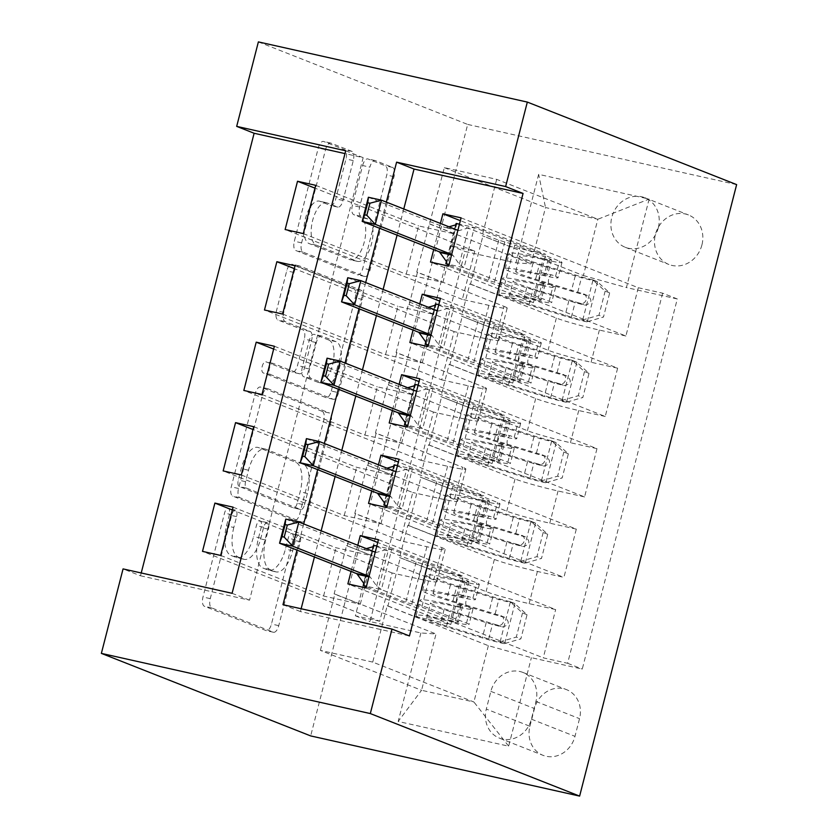 <?xml version="1.0" encoding="UTF-8"?>
<svg xmlns="http://www.w3.org/2000/svg" width="838" height="838" viewBox="0 0 838 838"><rect width="100%" height="100%" fill="white"/><g stroke="black" fill="none" stroke-linecap="round" stroke-linejoin="round"><path stroke-width="0.63" stroke-dasharray="4.19 3.14" d="M292.043 533.638A5.719 2.556 -77.4 0 1 293.017 540.112L271.47 624.017A8.171 3.645 -77.4 0 1 266.264 630.647A8.171 3.645 -77.4 0 1 266.023 630.564L204.388 606.262A8.171 3.645 -77.4 0 1 202.985 597.012L224.532 513.107A5.719 2.556 -77.4 0 1 228.177 508.467A5.719 2.556 -77.4 0 1 228.355 508.519A5.719 2.556 -77.4 0 1 229.329 514.993L226.543 525.855A26.146 11.669 -77.4 0 0 231.005 555.447L236.148 557.469A26.146 11.669 -77.4 0 0 236.924 557.71A26.146 11.669 -77.4 0 0 253.589 536.519L256.376 525.667A5.719 2.556 -77.4 0 1 260.021 521.027A5.719 2.556 -77.4 0 1 260.199 521.079A5.719 2.556 -77.4 0 1 261.173 527.552L258.387 538.415A26.146 11.669 -77.4 0 0 262.849 568.007L267.992 570.029A26.146 11.669 -77.4 0 0 268.768 570.269A26.146 11.669 -77.4 0 0 285.433 549.079L288.22 538.216A5.719 2.556 -77.4 0 1 291.865 533.586A5.719 2.556 -77.4 0 1 292.043 533.638M233.812 527.479A26.146 11.669 -77.4 0 0 238.275 557.071L243.418 559.103A26.146 11.669 -77.4 0 0 244.193 559.344A26.146 11.669 -77.4 0 0 260.859 538.143L263.645 527.291A5.719 2.556 -77.4 0 1 267.291 522.65A5.719 2.556 -77.4 0 1 267.469 522.703A5.719 2.556 -77.4 0 1 268.443 529.176L265.656 540.039A26.146 11.669 -77.4 0 0 270.119 569.63L275.262 571.652A26.146 11.669 -77.4 0 0 276.037 571.893A26.146 11.669 -77.4 0 0 292.703 550.702L295.489 539.85A5.719 2.556 -77.4 0 1 299.135 535.21A5.719 2.556 -77.4 0 1 299.313 535.262A5.719 2.556 -77.4 0 1 300.287 541.736L278.74 625.651A8.171 3.645 -77.4 0 1 273.534 632.271A8.171 3.645 -77.4 0 1 273.293 632.198L211.658 607.896A8.171 3.645 -77.4 0 1 210.254 598.646L231.801 514.731A5.719 2.556 -77.4 0 1 235.447 510.101A5.719 2.556 -77.4 0 1 235.614 510.153A5.719 2.556 -77.4 0 1 236.599 516.627L233.812 527.479L226.543 525.855M701.93 244.916A26.638 23.778 111.5 0 1 668.902 264.483A26.638 23.778 111.5 0 1 655.41 234.504A26.638 23.778 111.5 0 1 688.438 214.937A26.638 23.778 111.5 0 1 701.93 244.916M658.322 227.716A26.638 23.778 111.5 0 1 625.295 247.294A26.638 23.778 111.5 0 1 611.803 217.314A26.638 23.778 111.5 0 1 644.831 197.737A26.638 23.778 111.5 0 1 658.322 227.716M362.613 165.526A8.171 3.645 -77.4 0 1 367.819 158.906A8.171 3.645 -77.4 0 1 368.06 158.979L385.354 165.798A8.171 3.645 -77.4 0 1 386.747 175.048L362.823 268.233A8.171 3.645 -77.4 0 1 357.617 274.854A8.171 3.645 -77.4 0 1 357.376 274.78L295.73 250.478A8.171 3.645 -77.4 0 1 294.337 241.229L318.262 148.043A8.171 3.645 -77.4 0 1 323.478 141.423A8.171 3.645 -77.4 0 1 323.719 141.496L344.607 149.73A8.171 3.645 -77.4 0 1 346 158.979L335.766 198.857A8.171 3.645 -77.4 0 1 330.549 205.478A8.171 3.645 -77.4 0 1 330.308 205.404L319.948 201.319A21.851 9.752 -77.4 0 0 319.299 201.12A21.851 9.752 -77.4 0 0 305.189 219.577A21.851 9.752 -77.4 0 0 309.107 243.575L349.676 259.571A21.851 9.752 -77.4 0 0 350.336 259.78A21.851 9.752 -77.4 0 0 364.446 241.323A21.851 9.752 -77.4 0 0 360.529 217.325L353.762 214.654A8.171 3.645 -77.4 0 1 352.369 205.404L362.613 165.526L369.883 167.15A8.171 3.645 -77.4 0 1 375.089 160.529A8.171 3.645 -77.4 0 1 375.33 160.603L392.624 167.422A8.171 3.645 -77.4 0 1 394.017 176.671L370.092 269.857A8.171 3.645 -77.4 0 1 364.886 276.488A8.171 3.645 -77.4 0 1 364.635 276.414L303 252.102A8.171 3.645 -77.4 0 1 301.607 242.863L325.532 149.667A8.171 3.645 -77.4 0 1 330.748 143.047A8.171 3.645 -77.4 0 1 330.989 143.12L351.876 151.353A8.171 3.645 -77.4 0 1 353.269 160.603L343.035 200.481A8.171 3.645 -77.4 0 1 337.819 207.112A8.171 3.645 -77.4 0 1 337.578 207.038L327.218 202.953L319.948 201.319M258.376 41.9L467.688 124.433L310.678 735.921M141.224 572.972L140.501 575.779L123.06 568.908M322.295 411.406A8.171 3.645 -77.4 0 1 323.688 420.655L299.763 513.851A8.171 3.645 -77.4 0 1 294.547 520.471A8.171 3.645 -77.4 0 1 294.306 520.398L232.671 496.096A8.171 3.645 -77.4 0 1 231.278 486.847L255.202 393.651A8.171 3.645 -77.4 0 1 260.409 387.03A8.171 3.645 -77.4 0 1 260.66 387.104L322.295 411.406L329.564 413.04A8.171 3.645 -77.4 0 1 330.958 422.289L307.033 515.475A8.171 3.645 -77.4 0 1 301.816 522.095A8.171 3.645 -77.4 0 1 301.575 522.022L239.94 497.72A8.171 3.645 -77.4 0 1 238.547 488.47L262.472 395.285A8.171 3.645 -77.4 0 1 267.678 388.654A8.171 3.645 -77.4 0 1 267.919 388.738L329.564 413.04M331.293 391.042L355.218 297.846A8.171 3.645 -77.4 0 0 353.825 288.607L292.19 264.305A8.171 3.645 -77.4 0 0 291.938 264.221A8.171 3.645 -77.4 0 0 286.732 270.852L276.498 310.73A8.171 3.645 -77.4 0 0 277.891 319.98L302.885 329.837A8.171 3.645 -77.4 0 1 304.288 339.086L297.49 365.536A8.171 3.645 -77.4 0 1 292.284 372.166A8.171 3.645 -77.4 0 1 292.043 372.082L266.013 361.827A5.719 2.556 -77.4 0 0 265.845 361.775A5.719 2.556 -77.4 0 0 262.147 366.604A5.719 2.556 -77.4 0 0 263.174 372.879L325.835 397.589A8.171 3.645 -77.4 0 0 326.087 397.662A8.171 3.645 -77.4 0 0 331.293 391.042L338.562 392.666L362.487 299.48L355.218 297.846M461.078 217.859L638.294 287.727L625.902 336.007L448.686 266.128M440.421 298.318L617.637 368.186L605.235 416.465L428.019 346.586M419.754 378.776L596.981 448.655L584.578 496.924L407.362 427.045M399.098 459.234L576.314 529.113L563.922 577.382L537.388 571.443A33.29 2.074 14.4 0 1 494.357 559.438L407.844 525.321L399.579 557.511L426.479 567.986L463.184 576.198L377.718 542.5M386.706 507.503L563.922 577.382M220.666 555.437L323.583 596.017L360.288 604.229L334.121 593.912L346.523 545.632L433.759 579.906A33.29 2.074 14.4 0 1 436.933 581.687A33.29 2.074 14.4 0 1 418.644 578.911L392.111 572.972L379.719 621.251L202.503 551.373M392.111 572.972L232.346 509.975M347.246 545.8L355.511 513.61L442.024 547.727A33.29 2.074 14.4 0 1 445.198 549.498A33.29 2.074 14.4 0 1 426.909 546.722L400.375 540.782L223.159 470.914M400.375 540.782L412.767 492.514L253.003 429.517M261.99 394.52L364.897 435.1L401.601 443.312L375.445 432.995L387.837 384.715L475.083 418.99A33.29 2.074 14.4 0 1 478.247 420.77A33.29 2.074 14.4 0 1 459.957 417.994L433.424 412.055L421.032 460.324L243.816 390.456M433.424 412.055L273.659 349.058M282.647 314.061L385.553 354.642L422.268 362.854L396.102 352.536L408.494 304.257L495.74 338.531A33.29 2.074 14.4 0 1 498.903 340.312A33.29 2.074 14.4 0 1 480.614 337.536L454.081 331.597L441.689 379.865L264.473 309.997M454.081 331.597L294.316 268.6M617.637 368.186L591.104 362.257A33.29 2.074 14.4 0 1 548.073 350.242L461.56 316.136L488.449 326.611L525.154 334.823L439.699 301.125M625.902 336.007L599.369 330.067A33.29 2.074 -165.6 0 1 556.338 318.063L469.825 283.946L461.56 316.136M596.981 448.655L570.448 442.715A33.29 2.074 14.4 0 1 527.416 430.701L440.903 396.594L467.793 407.069L504.497 415.281L419.042 381.583M605.235 416.465L578.712 410.526A33.29 2.074 -165.6 0 1 535.681 398.521L449.168 364.404L440.903 396.594M576.314 529.113L549.791 523.174A33.29 2.074 14.4 0 1 506.76 511.159L420.247 477.052L447.136 487.527L483.84 495.74L398.375 462.042M584.578 496.924L558.045 490.984A33.29 2.074 -165.6 0 1 515.024 478.98L428.501 444.863L420.247 477.052M140.501 575.779L249.535 600.176L363.158 157.659L344.994 153.595M403.78 208.987L397.065 235.153M383.123 289.445L376.409 315.612M362.466 369.904L355.752 396.07M341.81 450.362L335.085 476.529M321.153 530.821L314.428 556.987M301.135 608.755L300.423 611.562L409.447 635.958M357.795 545.276L351.08 571.432M378.451 464.818L371.737 490.974M399.108 384.359L392.394 410.515M419.765 303.89L413.05 330.057M440.421 223.432L433.707 249.598M529.92 726.274L534.466 708.571A25.8 23.035 111.5 0 1 566.457 689.611A25.8 23.035 111.5 0 1 579.529 718.658L574.983 736.351A25.8 23.035 111.5 0 1 542.982 755.31A25.8 23.035 111.5 0 1 529.92 726.274L486.312 709.074L490.859 691.371A25.8 23.035 111.5 0 1 522.849 672.411A25.8 23.035 111.5 0 1 535.922 701.458L531.376 719.161A25.8 23.035 111.5 0 1 499.375 738.121A25.8 23.035 111.5 0 1 486.312 709.074M736.633 184.611L467.688 124.433M638.294 287.727L662.638 293.185L677.293 298.957L582.263 669.07L531.386 657.683L488.355 645.679L387.187 605.78L372.732 662.104L473.899 701.993L421.556 690.282L436.022 633.968L420.896 632.962L370.019 621.576L465.048 251.463L515.925 262.849L531.051 263.855L545.507 207.531L597.84 219.242L583.384 275.566L482.217 235.677L509.106 246.152L545.81 254.364L460.355 220.666M677.293 298.957L626.415 287.57L649.136 199.067L538.645 174.346L515.925 262.849M420.896 632.962L398.176 721.466L508.656 746.187L531.386 657.683M409.227 304.424L417.481 272.235L504.005 306.352L495.74 338.531M388.56 384.883L396.824 352.693L483.337 386.81L475.083 418.99M241.334 474.978L344.24 515.559L380.944 523.771L354.788 513.453L367.18 465.174L454.416 499.448A33.29 2.074 14.4 0 1 457.59 501.229A33.29 2.074 14.4 0 1 439.301 498.453L412.767 492.514M367.903 465.341L376.168 433.152L462.681 467.269L454.416 499.448M378.441 539.693L555.657 609.572L529.124 603.632A33.29 2.074 14.4 0 1 486.103 591.618L399.579 557.511M379.719 621.251L355.364 615.794L450.394 245.691L474.748 251.138L314.973 188.141M504.005 306.352A33.29 2.074 -165.6 0 1 507.168 308.122A33.29 2.074 -165.6 0 1 488.879 305.346L462.346 299.407L474.748 251.138M441.689 379.865L468.222 385.805A33.29 2.074 -165.6 0 0 486.511 388.581A33.29 2.074 -165.6 0 0 483.337 386.81M421.032 460.324L447.565 466.263A33.29 2.074 -165.6 0 0 465.855 469.039A33.29 2.074 -165.6 0 0 462.681 467.269M662.638 293.185L567.619 663.287L543.265 657.84L555.657 609.572M303.304 233.603L406.21 274.183L442.925 282.396L416.758 272.078L444.339 167.642L496.672 179.353L597.84 219.242L649.136 199.067M496.672 179.353L482.217 235.677M488.355 645.679L473.899 701.993L508.656 746.187M372.732 662.104L320.388 650.393L421.556 690.282L398.176 721.466M320.388 650.393L334.854 594.069L436.022 633.968M386.339 202.105L379.624 228.271M365.682 282.574L358.968 308.73M345.026 363.032L338.301 389.188M324.369 443.491L317.644 469.647M303.702 523.949L296.987 550.105M444.339 167.642L545.507 207.531L538.645 174.346M429.884 223.966L531.051 263.855M469.825 283.946L470.547 284.113L482.939 235.834M449.168 364.404L449.891 364.572L462.283 316.293M428.501 444.863L429.234 445.03L441.626 396.751M407.844 525.321L408.577 525.489L420.969 477.21M387.187 605.78L387.91 605.947L400.313 557.668M334.121 593.912L334.854 594.069M354.788 513.453L355.511 513.61M375.445 432.995L376.168 433.152M396.102 352.536L396.824 352.693M416.758 272.078L417.481 272.235M249.535 600.176L232.095 593.304M363.158 157.659L345.717 150.777M300.423 611.562L282.972 604.69M387.91 605.947L414.077 616.265L450.792 624.478L463.184 576.198M414.077 616.265L426.479 567.986M366.049 587.962L543.265 657.84M567.619 663.287L582.263 669.07M450.792 624.478L347.875 583.897M355.364 615.794L370.019 621.576M233.069 507.158L335.975 547.738L372.68 555.95L346.523 545.632M360.288 604.229L372.68 555.95M323.583 596.017L335.975 547.738M462.346 299.407L285.13 229.528M408.577 525.489L434.733 535.807L447.136 487.527M434.733 535.807L471.448 544.019L483.84 495.74M471.448 544.019L368.531 503.439M253.725 426.699L356.632 467.279L393.347 475.492L367.18 465.174M380.944 523.771L393.347 475.492M344.24 515.559L356.632 467.279M401.601 443.312L414.003 395.033L387.837 384.715M364.897 435.1L377.289 386.821L414.003 395.033M274.382 346.241L377.289 386.821M429.234 445.03L455.401 455.348L492.105 463.561L389.188 422.981M492.105 463.561L504.497 415.281M455.401 455.348L467.793 407.069M422.268 362.854L434.66 314.575L408.494 304.257M385.553 354.642L397.956 306.362L434.66 314.575M295.039 265.782L397.956 306.362M449.891 364.572L476.057 374.89L512.762 383.102L409.855 342.522M512.762 383.102L525.154 334.823M476.057 374.89L488.449 326.611M442.925 282.396L455.317 234.116L429.15 223.798M406.21 274.183L418.612 225.904L455.317 234.116M450.394 245.691L465.048 251.463M315.696 185.324L418.612 225.904M470.547 284.113L496.714 294.431L533.418 302.644L430.512 262.064M583.384 275.566L626.415 287.57M533.418 302.644L545.81 254.364M496.714 294.431L509.106 246.152M297.197 503.271A5.719 2.556 -77.4 0 1 293.551 507.912A5.719 2.556 -77.4 0 1 293.384 507.859L239.28 486.522A5.719 2.556 -77.4 0 1 238.296 480.048L241.239 468.599A26.146 11.669 -77.4 0 1 257.905 447.408A26.146 11.669 -77.4 0 1 258.691 447.649L295.667 462.23A26.146 11.669 -77.4 0 1 300.14 491.822L297.197 503.271L304.466 504.895A5.719 2.556 -77.4 0 1 300.821 509.535A5.719 2.556 -77.4 0 1 300.653 509.483L293.384 507.859M304.466 504.895L307.41 493.446A26.146 11.669 -77.4 0 0 302.937 463.854L265.96 449.273A26.146 11.669 -77.4 0 0 265.175 449.032A26.146 11.669 -77.4 0 0 248.509 470.223L245.565 481.672A5.719 2.556 -77.4 0 0 246.55 488.145L300.653 509.483M338.562 392.666A8.171 3.645 -77.4 0 1 333.356 399.297A8.171 3.645 -77.4 0 1 333.105 399.213L270.444 374.513A5.719 2.556 -77.4 0 1 269.417 368.228A5.719 2.556 -77.4 0 1 273.115 363.399A5.719 2.556 -77.4 0 1 273.282 363.451L299.313 373.717A8.171 3.645 -77.4 0 0 299.554 373.79A8.171 3.645 -77.4 0 0 304.76 367.17L311.558 340.71A8.171 3.645 -77.4 0 0 310.154 331.46L285.161 321.603A8.171 3.645 -77.4 0 1 283.768 312.354L294.002 272.476A8.171 3.645 -77.4 0 1 299.208 265.856A8.171 3.645 -77.4 0 1 299.459 265.929L361.094 290.231A8.171 3.645 -77.4 0 1 362.487 299.48M328.831 340.06A21.851 9.752 -77.4 0 1 332.749 364.059A21.851 9.752 -77.4 0 1 318.629 382.516A21.851 9.752 -77.4 0 1 317.979 382.317L303.681 376.681A8.171 3.645 -77.4 0 1 302.288 367.432L309.075 340.972A8.171 3.645 -77.4 0 1 314.281 334.352A8.171 3.645 -77.4 0 1 314.533 334.425L328.831 340.06L336.09 341.684A21.851 9.752 -77.4 0 1 340.019 365.682A21.851 9.752 -77.4 0 1 325.898 384.139A21.851 9.752 -77.4 0 1 325.249 383.94L317.979 382.317M336.09 341.684L321.802 336.048A8.171 3.645 -77.4 0 0 321.551 335.975A8.171 3.645 -77.4 0 0 316.345 342.595L309.557 369.055A8.171 3.645 -77.4 0 0 310.95 378.305L325.249 383.94M327.218 202.953A21.851 9.752 -77.4 0 0 326.569 202.744A21.851 9.752 -77.4 0 0 312.448 221.201A21.851 9.752 -77.4 0 0 316.376 245.199L356.946 261.205A21.851 9.752 -77.4 0 0 357.606 261.404A21.851 9.752 -77.4 0 0 371.716 242.947A21.851 9.752 -77.4 0 0 367.798 218.948L361.031 216.277A8.171 3.645 -77.4 0 1 359.638 207.038L369.883 167.15M527.05 614.736L522.514 612.945L510.038 601.653L514.574 603.433L527.05 614.736L520.848 638.87L504.246 643.668L499.71 641.877A11.24 0.702 14.4 0 1 488.711 638.975L446.549 626.028A52.846 3.3 14.4 0 1 426.647 618.193A52.846 3.3 14.4 0 1 454.961 622.435L458.889 607.152A26.219 1.634 -165.6 0 0 472.936 609.257A26.219 1.634 -165.6 0 0 470.432 607.864L466.944 606.482A4.997 2.231 -77.4 0 1 466.085 600.825A4.997 2.231 -77.4 0 1 469.27 596.782A4.997 2.231 -77.4 0 1 469.416 596.824L472.915 598.206A26.219 1.634 14.4 0 1 475.418 599.599A26.219 1.634 14.4 0 1 461.371 597.494L465.289 582.211A26.219 1.634 -165.6 0 0 479.336 584.316A26.219 1.634 -165.6 0 0 476.843 582.923L391.713 549.351L376.817 546.02M514.574 603.433A22.06 1.372 14.4 0 1 492.639 597.662L450.477 584.715A63.667 3.97 14.4 0 1 426.5 575.266A63.667 3.97 14.4 0 1 460.607 580.388L456.689 595.671A15.398 0.964 -165.6 0 0 464.933 596.907A15.398 0.964 -165.6 0 0 463.466 596.09L459.968 594.708A4.997 2.231 102.6 0 0 459.821 594.666A4.997 2.231 102.6 0 0 456.637 598.72A4.997 2.231 102.6 0 0 457.485 604.366L460.984 605.748A15.398 0.964 14.4 0 1 462.45 606.565A15.398 0.964 14.4 0 1 454.206 605.329L450.278 620.612A15.398 0.964 -165.6 0 0 458.533 621.859A15.398 0.964 -165.6 0 0 457.066 621.031L421.818 607.141A18.08 1.131 14.4 0 0 411.835 603.989L405.77 602.302L366.363 586.757M504.246 643.668A22.06 1.372 14.4 0 1 482.311 637.886L440.149 624.949A63.667 3.97 14.4 0 1 416.172 615.501A63.667 3.97 14.4 0 1 450.278 620.612M454.961 622.435A26.219 1.634 -165.6 0 0 469.008 624.54A26.219 1.634 -165.6 0 0 466.515 623.147L381.384 589.585L366.489 586.244M510.038 601.653A11.24 0.702 14.4 0 1 499.039 598.751L456.878 585.804A52.846 3.3 14.4 0 1 436.975 577.958A52.846 3.3 14.4 0 1 465.289 582.211M460.607 580.388A15.398 0.964 -165.6 0 0 468.861 581.624A15.398 0.964 -165.6 0 0 467.395 580.807L432.146 566.907A18.08 1.131 -165.6 0 0 422.163 563.765L416.098 562.068L373.539 545.287M522.514 612.945L516.313 637.09L520.848 638.87M499.71 641.877L516.313 637.09M375.246 552.148L375.592 552.294A8.328 3.719 102.6 0 0 375.843 552.368A8.328 3.719 102.6 0 0 376.744 552.326L386.014 549.686L391.713 549.351L381.384 589.585L376.691 586.024L370.354 577.225A8.328 3.719 102.6 0 0 369.39 576.429L369.045 576.293M456.689 595.671A63.667 3.97 -165.6 0 0 422.572 590.56A63.667 3.97 -165.6 0 0 446.549 599.998L488.711 612.945A22.06 1.372 -165.6 0 0 504.769 617.334C510.112 622.026 509.284 625.242 502.287 626.992A22.06 1.372 14.4 0 1 486.229 622.603L444.067 609.655A63.667 3.97 14.4 0 1 420.1 600.218A63.667 3.97 14.4 0 1 454.206 605.329M458.889 607.152A52.846 3.3 -165.6 0 0 430.575 602.899A52.846 3.3 -165.6 0 0 450.477 610.745L492.639 623.692A11.24 0.702 -165.6 0 0 497.269 625.012C503.806 627.4 506.655 616.401 499.752 615.354A11.24 0.702 14.4 0 1 495.122 614.034L452.96 601.087A52.846 3.3 14.4 0 1 433.057 593.252A52.846 3.3 14.4 0 1 461.371 597.494M504.769 617.334L499.752 615.354L504.769 617.334M416.098 562.068L405.77 602.302M373.182 546.68L363.765 583.342M285.758 519.099L362.508 549.361A8.328 3.719 102.6 0 0 362.76 549.435A8.328 3.719 102.6 0 0 363.661 549.403L366.332 548.639M547.706 534.277L543.171 532.486L530.695 521.194L535.231 522.975L547.706 534.277L541.505 558.412L524.902 563.209L520.367 561.418A11.24 0.702 14.4 0 1 509.368 558.517L467.206 545.569A52.846 3.3 14.4 0 1 447.314 537.734A52.846 3.3 14.4 0 1 475.617 541.976L479.546 526.693A26.219 1.634 -165.6 0 0 493.592 528.799A26.219 1.634 -165.6 0 0 491.099 527.406L487.601 526.023A4.997 2.231 -77.4 0 1 486.742 520.367A4.997 2.231 -77.4 0 1 489.926 516.323A4.997 2.231 -77.4 0 1 490.073 516.365L493.572 517.748A26.219 1.634 14.4 0 1 496.075 519.141A26.219 1.634 14.4 0 1 482.028 517.036L485.956 501.753A26.219 1.634 -165.6 0 0 499.993 503.858A26.219 1.634 -165.6 0 0 497.5 502.465L412.369 468.892L397.474 465.561M535.231 522.975A22.06 1.372 14.4 0 1 513.296 517.203L471.134 504.256A63.667 3.97 14.4 0 1 447.157 494.808A63.667 3.97 14.4 0 1 481.263 499.93L477.346 515.213A15.398 0.964 -165.6 0 0 485.59 516.449A15.398 0.964 -165.6 0 0 484.123 515.632L480.624 514.249A4.997 2.231 102.6 0 0 480.478 514.207A4.997 2.231 102.6 0 0 477.293 518.261A4.997 2.231 102.6 0 0 478.152 523.907L481.651 525.29A15.398 0.964 14.4 0 1 483.117 526.107A15.398 0.964 14.4 0 1 474.863 524.871L470.935 540.154A15.398 0.964 -165.6 0 0 479.189 541.4A15.398 0.964 -165.6 0 0 477.723 540.573L442.474 526.683A18.08 1.131 14.4 0 0 432.492 523.53L426.427 521.833L387.02 506.299M524.902 563.209A22.06 1.372 14.4 0 1 502.968 557.427L460.806 544.48A63.667 3.97 14.4 0 1 436.828 535.042A63.667 3.97 14.4 0 1 470.935 540.154M475.617 541.976A26.219 1.634 -165.6 0 0 489.664 544.082A26.219 1.634 -165.6 0 0 487.171 542.689L402.041 509.127L387.146 505.785M530.695 521.194A11.24 0.702 14.4 0 1 519.696 518.293L477.534 505.345A52.846 3.3 14.4 0 1 457.642 497.5A52.846 3.3 14.4 0 1 485.956 501.753M481.263 499.93A15.398 0.964 -165.6 0 0 489.518 501.166A15.398 0.964 -165.6 0 0 488.051 500.349L452.803 486.449A18.08 1.131 -165.6 0 0 442.82 483.296L436.755 481.609L394.195 464.828M543.171 532.486L536.969 556.631L541.505 558.412M520.367 561.418L536.969 556.631M395.903 471.689L396.248 471.825A8.328 3.719 102.6 0 0 396.5 471.909A8.328 3.719 102.6 0 0 397.401 471.867L406.681 469.228L412.369 468.892L402.041 509.127L397.348 505.565L391.011 496.766A8.328 3.719 102.6 0 0 390.047 495.97L389.701 495.834M477.346 515.213A63.667 3.97 -165.6 0 0 443.229 510.101A63.667 3.97 -165.6 0 0 467.206 519.539L509.368 532.486A22.06 1.372 -165.6 0 0 525.426 536.875C530.768 541.568 529.951 544.784 522.943 546.533A22.06 1.372 14.4 0 1 506.896 542.144L464.734 529.197A63.667 3.97 14.4 0 1 440.757 519.759A63.667 3.97 14.4 0 1 474.863 524.871M479.546 526.693A52.846 3.3 -165.6 0 0 451.232 522.441A52.846 3.3 -165.6 0 0 471.134 530.286L513.296 543.234A11.24 0.702 -165.6 0 0 517.926 544.553C524.462 546.942 527.312 535.943 520.408 534.895A11.24 0.702 14.4 0 1 515.779 533.576L473.617 520.628A52.846 3.3 14.4 0 1 453.714 512.793A52.846 3.3 14.4 0 1 482.028 517.036M525.426 536.875L520.408 534.895L525.426 536.875M436.755 481.609L426.427 521.833M393.839 466.221L384.433 502.884M306.415 438.641L383.165 468.903A8.328 3.719 102.6 0 0 383.416 468.976A8.328 3.719 102.6 0 0 384.317 468.945L386.988 468.18M568.363 453.819L563.827 452.028L551.352 440.736L555.887 442.516L568.363 453.819L562.162 477.953L545.559 482.751L541.023 480.96A11.24 0.702 14.4 0 1 530.035 478.058L487.873 465.111A52.846 3.3 14.4 0 1 467.971 457.276A52.846 3.3 14.4 0 1 496.285 461.518L500.202 446.235A26.219 1.634 -165.6 0 0 514.249 448.34A26.219 1.634 -165.6 0 0 511.756 446.947L508.257 445.565A4.997 2.231 -77.4 0 1 507.399 439.908A4.997 2.231 -77.4 0 1 510.583 435.865A4.997 2.231 -77.4 0 1 510.74 435.907L514.228 437.289A26.219 1.634 14.4 0 1 516.732 438.683A26.219 1.634 14.4 0 1 502.685 436.577L506.613 421.294A26.219 1.634 -165.6 0 0 520.66 423.4A26.219 1.634 -165.6 0 0 518.156 422.006L433.026 388.434L418.131 385.103M555.887 442.516A22.06 1.372 14.4 0 1 533.953 436.745L491.791 423.798A63.667 3.97 14.4 0 1 467.814 414.349A63.667 3.97 14.4 0 1 501.931 419.471L498.002 434.754A15.398 0.964 -165.6 0 0 506.246 435.99A15.398 0.964 -165.6 0 0 504.78 435.173L501.281 433.791A4.997 2.231 102.6 0 0 501.134 433.749A4.997 2.231 102.6 0 0 497.95 437.792A4.997 2.231 102.6 0 0 498.809 443.449L502.308 444.831A15.398 0.964 14.4 0 1 503.774 445.648A15.398 0.964 14.4 0 1 495.52 444.412L491.602 459.695A15.398 0.964 -165.6 0 0 499.846 460.931A15.398 0.964 -165.6 0 0 498.38 460.114L463.142 446.225A18.08 1.131 14.4 0 0 453.149 443.072L447.083 441.375L407.677 425.84M545.559 482.751A22.06 1.372 14.4 0 1 523.624 476.969L481.462 464.022A63.667 3.97 14.4 0 1 457.485 454.584A63.667 3.97 14.4 0 1 491.602 459.695M496.285 461.518A26.219 1.634 -165.6 0 0 510.321 463.624A26.219 1.634 -165.6 0 0 507.828 462.23L422.698 428.668L407.802 425.327M551.352 440.736A11.24 0.702 14.4 0 1 540.363 437.834L498.201 424.887A52.846 3.3 14.4 0 1 478.299 417.041A52.846 3.3 14.4 0 1 506.613 421.294M501.931 419.471A15.398 0.964 -165.6 0 0 510.174 420.707A15.398 0.964 -165.6 0 0 508.708 419.89L473.47 405.99A18.08 1.131 -165.6 0 0 463.477 402.837L457.412 401.151L414.862 384.37M563.827 452.028L557.637 476.173L562.162 477.953M541.023 480.96L557.637 476.173M416.559 391.231L416.905 391.367A8.328 3.719 102.6 0 0 417.156 391.451A8.328 3.719 102.6 0 0 418.057 391.409L427.338 388.769L433.026 388.434L422.698 428.668L418.005 425.107L411.668 416.308A8.328 3.719 102.6 0 0 410.714 415.512L410.358 415.376M498.002 434.754A63.667 3.97 -165.6 0 0 463.896 429.643A63.667 3.97 -165.6 0 0 487.863 439.081L530.025 452.028A22.06 1.372 -165.6 0 0 546.083 456.417C551.435 461.11 550.608 464.325 543.611 466.075A22.06 1.372 14.4 0 1 527.552 461.686L485.391 448.739A63.667 3.97 14.4 0 1 461.413 439.301A63.667 3.97 14.4 0 1 495.52 444.412M500.202 446.235A52.846 3.3 -165.6 0 0 471.888 441.982A52.846 3.3 -165.6 0 0 491.791 449.828L533.953 462.775A11.24 0.702 -165.6 0 0 538.583 464.095C545.119 466.483 547.968 455.484 541.065 454.437A11.24 0.702 14.4 0 1 536.435 453.117L494.273 440.17A52.846 3.3 14.4 0 1 474.371 432.335A52.846 3.3 14.4 0 1 502.685 436.577M546.083 456.417L541.065 454.437L546.083 456.417M457.412 401.151L447.083 441.375M414.496 385.763L405.089 422.425M327.071 358.182L403.822 388.444A8.328 3.719 102.6 0 0 404.073 388.518A8.328 3.719 102.6 0 0 404.974 388.486L407.645 387.722M589.02 373.36L584.484 371.569L572.008 360.277L576.554 362.058L589.02 373.36L582.829 397.495L566.216 402.292L561.68 400.501A11.24 0.702 14.4 0 1 550.692 397.6L508.53 384.652A52.846 3.3 14.4 0 1 488.627 376.817A52.846 3.3 14.4 0 1 516.941 381.06L520.859 365.777A26.219 1.634 -165.6 0 0 534.906 367.882A26.219 1.634 -165.6 0 0 532.413 366.489L528.914 365.106A4.997 2.231 -77.4 0 1 528.066 359.45A4.997 2.231 -77.4 0 1 531.24 355.406A4.997 2.231 -77.4 0 1 531.397 355.448L534.895 356.831A26.219 1.634 14.4 0 1 537.388 358.224A26.219 1.634 14.4 0 1 523.341 356.119L527.27 340.836A26.219 1.634 -165.6 0 0 541.317 342.941A26.219 1.634 -165.6 0 0 538.813 341.537L453.683 307.975L438.787 304.644M576.554 362.058A22.06 1.372 14.4 0 1 554.609 356.286L512.447 343.339A63.667 3.97 14.4 0 1 488.47 333.891A63.667 3.97 14.4 0 1 522.587 339.013L518.659 354.296A15.398 0.964 -165.6 0 0 526.903 355.532A15.398 0.964 -165.6 0 0 525.436 354.715L521.948 353.332A4.997 2.231 102.6 0 0 521.791 353.29A4.997 2.231 102.6 0 0 518.607 357.334A4.997 2.231 102.6 0 0 519.466 362.99L522.964 364.373A15.398 0.964 14.4 0 1 524.431 365.19A15.398 0.964 14.4 0 1 516.177 363.954L512.259 379.237A15.398 0.964 -165.6 0 0 520.503 380.473A15.398 0.964 -165.6 0 0 519.036 379.656L483.798 365.766A18.08 1.131 14.4 0 0 473.805 362.613L467.751 360.916L428.333 345.382M566.216 402.292A22.06 1.372 14.4 0 1 544.281 396.51L502.119 383.563A63.667 3.97 14.4 0 1 478.142 374.125A63.667 3.97 14.4 0 1 512.259 379.237M516.941 381.06A26.219 1.634 -165.6 0 0 530.988 383.165A26.219 1.634 -165.6 0 0 528.485 381.772L443.354 348.21L428.459 344.868M572.008 360.277A11.24 0.702 14.4 0 1 561.02 357.376L518.858 344.428A52.846 3.3 14.4 0 1 498.956 336.583A52.846 3.3 14.4 0 1 527.27 340.836M522.587 339.013A15.398 0.964 -165.6 0 0 530.831 340.249A15.398 0.964 -165.6 0 0 529.365 339.432L494.127 325.532A18.08 1.131 -165.6 0 0 484.134 322.379L478.079 320.692L435.519 303.911M584.484 371.569L578.293 395.714L582.829 397.495M561.68 400.501L578.293 395.714M437.216 310.772L437.562 310.908A8.328 3.719 102.6 0 0 437.813 310.992A8.328 3.719 102.6 0 0 438.724 310.95L447.995 308.3L453.683 307.975L443.354 348.21L438.662 344.648L432.324 335.849A8.328 3.719 102.6 0 0 431.371 335.053L431.025 334.917M518.659 354.296A63.667 3.97 -165.6 0 0 484.553 349.184A63.667 3.97 -165.6 0 0 508.519 358.622L550.681 371.569A22.06 1.372 -165.6 0 0 566.739 375.958C572.092 380.651 571.265 383.867 564.267 385.616A22.06 1.372 14.4 0 1 548.209 381.227L506.047 368.28A63.667 3.97 14.4 0 1 482.07 358.832A63.667 3.97 14.4 0 1 516.177 363.954M520.859 365.777A52.846 3.3 -165.6 0 0 492.555 361.524A52.846 3.3 -165.6 0 0 512.447 369.369L554.609 382.317A11.24 0.702 -165.6 0 0 559.239 383.636C565.776 386.025 568.625 375.026 561.722 373.978A11.24 0.702 14.4 0 1 557.092 372.659L514.93 359.712A52.846 3.3 14.4 0 1 495.028 351.876A52.846 3.3 14.4 0 1 523.341 356.119M566.739 375.958L561.722 373.978L566.739 375.958M478.079 320.692L467.751 360.916M435.163 305.294L425.746 341.967M347.739 277.724L424.478 307.986A8.328 3.719 102.6 0 0 424.73 308.059A8.328 3.719 102.6 0 0 425.641 308.028L428.302 307.263M609.676 292.902L605.151 291.111L592.676 279.819L597.211 281.599L609.676 292.902L603.486 317.036L586.883 321.834L582.337 320.043A11.24 0.702 14.4 0 1 571.348 317.141L529.187 304.194A52.846 3.3 14.4 0 1 509.284 296.359A52.846 3.3 14.4 0 1 537.598 300.601L541.526 285.318A26.219 1.634 -165.6 0 0 555.563 287.424A26.219 1.634 -165.6 0 0 553.07 286.03L549.571 284.648A4.997 2.231 -77.4 0 1 548.722 278.991A4.997 2.231 -77.4 0 1 551.907 274.948A4.997 2.231 -77.4 0 1 552.053 274.99L555.552 276.372A26.219 1.634 14.4 0 1 558.045 277.766A26.219 1.634 14.4 0 1 543.998 275.66L547.926 260.377A26.219 1.634 -165.6 0 0 561.973 262.483A26.219 1.634 -165.6 0 0 559.47 261.079L474.35 227.517L459.454 224.186M597.211 281.599A22.06 1.372 14.4 0 1 575.266 275.828L533.104 262.881A63.667 3.97 14.4 0 1 509.137 253.432A63.667 3.97 14.4 0 1 543.244 258.554L539.316 273.837A15.398 0.964 -165.6 0 0 547.57 275.074A15.398 0.964 -165.6 0 0 546.104 274.256L542.605 272.874A4.997 2.231 102.6 0 0 542.458 272.832A4.997 2.231 102.6 0 0 539.274 276.875A4.997 2.231 102.6 0 0 540.122 282.532L543.621 283.914A15.398 0.964 14.4 0 1 545.088 284.731A15.398 0.964 14.4 0 1 536.844 283.495L532.916 298.778A15.398 0.964 -165.6 0 0 541.159 300.014A15.398 0.964 -165.6 0 0 539.693 299.197L504.455 285.297A18.08 1.131 14.4 0 0 494.472 282.155L488.407 280.458L448.99 264.923M586.883 321.834A22.06 1.372 14.4 0 1 564.938 316.052L522.776 303.105A63.667 3.97 14.4 0 1 498.809 293.667A63.667 3.97 14.4 0 1 532.916 298.778M537.598 300.601A26.219 1.634 -165.6 0 0 551.645 302.707A26.219 1.634 -165.6 0 0 549.141 301.313L464.022 267.751L449.126 264.41M592.676 279.819A11.24 0.702 14.4 0 1 581.677 276.907L539.515 263.97A52.846 3.3 14.4 0 1 519.612 256.124A52.846 3.3 14.4 0 1 547.926 260.377M543.244 258.554A15.398 0.964 -165.6 0 0 551.488 259.79A15.398 0.964 -165.6 0 0 550.021 258.973L514.783 245.073A18.08 1.131 -165.6 0 0 504.801 241.92L498.736 240.234L456.176 223.453M605.151 291.111L598.95 315.256L603.486 317.036M582.337 320.043L598.95 315.256M457.873 230.314L458.229 230.45A8.328 3.719 102.6 0 0 458.47 230.534A8.328 3.719 102.6 0 0 459.381 230.492L468.651 227.842L474.35 227.517L464.022 267.751L459.318 264.19L452.991 255.391A8.328 3.719 102.6 0 0 452.028 254.595L451.682 254.459M539.316 273.837A63.667 3.97 -165.6 0 0 505.209 268.726A63.667 3.97 -165.6 0 0 529.187 278.164L571.348 291.111A22.06 1.372 -165.6 0 0 587.396 295.5C592.749 300.193 591.921 303.408 584.924 305.158A22.06 1.372 14.4 0 1 568.866 300.769L526.704 287.822A63.667 3.97 14.4 0 1 502.727 278.373A63.667 3.97 14.4 0 1 536.844 283.495M541.526 285.318A52.846 3.3 -165.6 0 0 513.212 281.065A52.846 3.3 -165.6 0 0 533.115 288.911L575.277 301.858A11.24 0.702 -165.6 0 0 579.906 303.178C586.432 305.566 589.282 294.567 582.379 293.52A11.24 0.702 14.4 0 1 577.749 292.2L535.587 279.253A52.846 3.3 14.4 0 1 515.684 271.418A52.846 3.3 14.4 0 1 543.998 275.66M587.396 295.5L582.379 293.52L587.396 295.5M498.736 240.234L488.407 280.458M455.82 224.835L446.403 261.508M368.395 197.265L445.135 227.527A8.328 3.719 102.6 0 0 445.387 227.601A8.328 3.719 102.6 0 0 446.298 227.569L448.969 226.805M300.287 541.736L293.017 540.112M236.599 516.627L229.329 514.993M268.443 529.176L261.173 527.552M556.338 318.063L548.073 350.242M535.681 398.521L527.416 430.701M515.024 478.98L506.76 511.159M494.357 559.438L486.103 591.618M442.024 547.727L433.759 579.906M426.909 546.722L418.644 578.911M488.879 305.346L480.614 337.536M468.222 385.805L459.957 417.994M447.565 466.263L439.301 498.453M537.388 571.443L529.124 603.632M558.045 490.984L549.791 523.174M578.712 410.526L570.448 442.715M599.369 330.067L591.104 362.257M531.376 719.161L574.983 736.351M535.922 701.458L579.529 718.658M490.859 691.371L534.466 708.571M292.703 550.702L285.433 549.079M275.262 571.652L267.992 570.029M270.119 569.63L262.849 568.007M265.656 540.039L258.387 538.415M263.645 527.291L256.376 525.667M260.859 538.143L253.589 536.519M243.418 559.103L236.148 557.469M238.275 557.071L231.005 555.447M231.801 514.731L224.532 513.107M210.254 598.646L202.985 597.012M211.658 607.896L204.388 606.262M273.293 632.198L266.023 630.564M278.74 625.651L271.47 624.017M295.489 539.85L288.22 538.216M267.919 388.738L260.66 387.104M262.472 395.285L255.202 393.651M238.547 488.47L231.278 486.847M239.94 497.72L232.671 496.096M301.575 522.022L294.306 520.398M307.033 515.475L299.763 513.851M330.958 422.289L323.688 420.655M246.55 488.145L239.28 486.522M245.565 481.672L238.296 480.048M248.509 470.223L241.239 468.599M265.96 449.273L258.691 447.649M302.937 463.854L295.667 462.23M307.41 493.446L300.14 491.822M361.094 290.231L353.825 288.607M299.459 265.929L292.19 264.305M294.002 272.476L286.732 270.852M283.768 312.354L276.498 310.73M285.161 321.603L277.891 319.98M310.154 331.46L302.885 329.837M311.558 340.71L304.288 339.086M304.76 367.17L297.49 365.536M299.313 373.717L292.043 372.082M273.282 363.451L266.013 361.827M270.444 374.513L263.174 372.879M333.105 399.213L325.835 397.589M310.95 378.305L303.681 376.681M309.557 369.055L302.288 367.432M316.345 342.595L309.075 340.972M321.802 336.048L314.533 334.425M359.638 207.038L352.369 205.404M361.031 216.277L353.762 214.654M367.798 218.948L360.529 217.325M356.946 261.205L349.676 259.571M316.376 245.199L309.107 243.575M337.578 207.038L330.308 205.404M343.035 200.481L335.766 198.857M353.269 160.603L346 158.979M351.876 151.353L344.607 149.73M330.989 143.12L323.719 141.496M325.532 149.667L318.262 148.043M301.607 242.863L294.337 241.229M303 252.102L295.73 250.478M364.635 276.414L357.376 274.78M370.092 269.857L362.823 268.233M394.017 176.671L386.747 175.048M392.624 167.422L385.354 165.798M375.33 160.603L368.06 158.979M457.485 604.366L466.944 606.482M514.888 603.716L504.665 643.553M500.129 641.761L510.352 601.935M460.984 605.748L457.066 621.031M432.146 566.907L421.818 607.141M467.395 580.807L463.466 596.09M466.515 623.147L470.432 607.864M472.915 598.206L476.843 582.923M444.067 609.655L440.149 624.949M450.477 584.715L446.549 599.998M446.549 626.028L450.477 610.745M452.96 601.087L456.878 585.804M486.229 622.603L482.311 637.886M488.711 638.975L492.639 623.692M492.639 597.662L488.711 612.945M495.122 614.034L499.039 598.751M422.163 563.765L411.835 603.989M376.744 552.326L375.277 552.001M374.303 551.781L363.661 549.403M375.592 552.294L362.508 549.361M370.354 577.225L368.888 576.89M376.691 586.024L386.014 549.686M372.931 546.753L363.608 583.091M497.269 625.012L502.287 626.992M459.968 594.708L469.416 596.824M478.152 523.907L487.601 526.023M535.545 523.258L525.321 563.094M520.786 561.303L531.009 521.477M481.651 525.29L477.723 540.573M452.803 486.449L442.474 526.683M488.051 500.349L484.123 515.632M487.171 542.689L491.099 527.406M493.572 517.748L497.5 502.465M464.734 529.197L460.806 544.48M471.134 504.256L467.206 519.539M467.206 545.569L471.134 530.286M473.617 520.628L477.534 505.345M506.896 542.144L502.968 557.427M509.368 558.517L513.296 543.234M513.296 517.203L509.368 532.486M515.779 533.576L519.696 518.293M442.82 483.296L432.492 523.53M397.401 471.867L395.945 471.543M394.96 471.323L384.317 468.945M396.248 471.825L383.165 468.903M391.011 496.766L389.544 496.431M397.348 505.565L406.681 469.228M393.588 466.295L384.265 502.632M517.926 544.553L522.943 546.533M480.624 514.249L490.073 516.365M498.809 443.449L508.257 445.565M556.202 442.799L545.978 482.636M541.442 480.844L551.666 441.018M502.308 444.831L498.38 460.114M473.47 405.99L463.142 446.225M508.708 419.89L504.78 435.173M507.828 462.23L511.756 446.947M514.228 437.289L518.156 422.006M485.391 448.739L481.462 464.022M491.791 423.798L487.863 439.081M487.873 465.111L491.791 449.828M494.273 440.17L498.201 424.887M527.552 461.686L523.624 476.969M530.035 478.058L533.953 462.775M533.953 436.745L530.025 452.028M536.435 453.117L540.363 437.834M463.477 402.837L453.149 443.072M418.057 391.409L416.601 391.084M415.617 390.864L404.974 388.486M416.905 391.367L403.822 388.444M411.668 416.308L410.211 415.973M418.005 425.107L427.338 388.769M414.255 385.836L404.922 422.174M538.583 464.095L543.611 466.075M501.281 433.791L510.74 435.907M519.466 362.99L528.914 365.106M576.858 362.341L566.635 402.167M562.099 400.386L572.323 360.56M522.964 364.373L519.036 379.656M494.127 325.532L483.798 365.766M529.365 339.432L525.436 354.715M528.485 381.772L532.413 366.489M534.895 356.831L538.813 341.537M506.047 368.28L502.119 383.563M512.447 343.339L508.519 358.622M508.53 384.652L512.447 369.369M514.93 359.712L518.858 344.428M548.209 381.227L544.281 396.51M550.692 397.6L554.609 382.317M554.609 356.286L550.681 371.569M557.092 372.659L561.02 357.376M484.134 322.379L473.805 362.613M438.724 310.95L437.258 310.626M436.273 310.406L425.641 308.028M437.562 310.908L424.478 307.986M432.324 335.849L430.868 335.514M438.662 344.648L447.995 308.3M434.912 305.378L425.578 341.715M559.239 383.636L564.267 385.616M521.948 353.332L531.397 355.448M540.122 282.532L549.571 284.648M597.525 281.882L587.291 321.708M582.756 319.927L592.99 280.101M543.621 283.914L539.693 299.197M514.783 245.073L504.455 285.297M550.021 258.973L546.104 274.256M549.141 301.313L553.07 286.03M555.552 276.372L559.47 261.079M526.704 287.822L522.776 303.105M533.104 262.881L529.187 278.164M529.187 304.194L533.115 288.911M535.587 279.253L539.515 263.97M568.866 300.769L564.938 316.052M571.348 317.141L575.277 301.858M575.266 275.828L571.348 291.111M577.749 292.2L581.677 276.907M504.801 241.92L494.472 282.155M459.381 230.492L457.915 230.167M456.94 229.947L446.298 227.569M458.229 230.45L445.135 227.527M452.991 255.391L451.525 255.056M459.318 264.19L468.651 227.842M455.568 224.919L446.235 261.257M579.906 303.178L584.924 305.158M542.605 272.874L552.053 274.99M625.295 247.294L668.902 264.483M445.198 549.498L436.933 581.687M465.855 469.039L457.59 501.229M486.511 388.581L478.247 420.77M507.168 308.122L498.903 340.312M499.375 738.121L542.982 755.31M522.849 672.411L566.457 689.611M644.831 197.737L688.438 214.937M276.037 571.893L268.768 570.269M267.291 522.65L260.021 521.027M244.193 559.344L236.924 557.71M235.447 510.101L228.177 508.467M273.534 632.271L266.264 630.647M299.135 535.21L291.865 533.586M267.678 388.654L260.409 387.03M301.816 522.095L294.547 520.471M300.821 509.535L293.551 507.912M265.175 449.032L257.905 447.408M299.208 265.856L291.938 264.221M299.554 373.79L292.284 372.166M273.115 363.399L265.845 361.775M325.898 384.139L318.629 382.516M321.551 335.975L314.281 334.352M333.356 399.297L326.087 397.662M357.606 261.404L350.336 259.78M326.569 202.744L319.299 201.12M337.819 207.112L330.549 205.478M330.748 143.047L323.478 141.423M364.886 276.488L357.617 274.854M375.089 160.529L367.819 158.906M462.45 606.565L458.533 621.859M468.861 581.624L464.933 596.907M472.936 609.257L469.008 624.54M479.336 584.316L475.418 599.599M416.172 615.501L420.1 600.218M422.572 590.56L426.5 575.266M426.647 618.193L430.575 602.899M433.057 593.252L436.975 577.958M375.843 552.368L362.76 549.435M364.101 584.683L374.02 546.051M459.821 594.666L469.27 596.782M483.117 526.107L479.189 541.4M489.518 501.166L485.59 516.449M493.592 528.799L489.664 544.082M499.993 503.858L496.075 519.141M436.828 535.042L440.757 519.759M443.229 510.101L447.157 494.808M447.314 537.734L451.232 522.441M453.714 512.793L457.642 497.5M396.5 471.909L383.416 468.976M384.757 504.225L394.677 465.593M480.478 514.207L489.926 516.323M503.774 445.648L499.846 460.931M510.174 420.707L506.246 435.99M514.249 448.34L510.321 463.624M520.66 423.4L516.732 438.683M457.485 454.584L461.413 439.301M463.896 429.643L467.814 414.349M467.971 457.276L471.888 441.982M474.371 432.335L478.299 417.041M417.156 391.451L404.073 388.518M405.424 423.766L415.334 385.134M501.134 433.749L510.583 435.865M524.431 365.19L520.503 380.473M530.831 340.249L526.903 355.532M534.906 367.882L530.988 383.165M541.317 342.941L537.388 358.224M478.142 374.125L482.07 358.832M484.553 349.184L488.47 333.891M488.627 376.817L492.555 361.524M495.028 351.876L498.956 336.583M437.813 310.992L424.73 308.059M426.081 343.308L436.001 304.676M521.791 353.29L531.24 355.406M545.088 284.731L541.159 300.014M551.488 259.79L547.57 275.074M555.563 287.424L551.645 302.707M561.973 262.483L558.045 277.766M498.809 293.667L502.727 278.373M505.209 268.726L509.137 253.432M509.284 296.359L513.212 281.065M515.684 271.418L519.612 256.124M458.47 230.534L445.387 227.601M446.738 262.849L456.658 224.217M542.458 272.832L551.907 274.948"/><path stroke-width="1.26" d="M236.683 126.381L258.376 41.9L527.322 102.079L736.633 184.611L579.624 796.1L310.678 735.921L101.367 653.389L123.06 568.908L232.095 593.304L345.717 150.777L236.683 126.381L254.124 133.263L141.224 572.972M433.707 249.598L430.512 262.064L448.686 266.128L461.078 217.859L442.904 213.784L440.421 223.432M413.05 330.057L409.855 342.522L428.019 346.586L440.421 298.318L422.247 294.243L419.765 303.89M392.394 410.515L389.188 422.981L407.362 427.045L419.754 378.776L401.591 374.701L399.108 384.359M371.737 490.974L368.531 503.439L386.706 507.503L399.098 459.234L380.934 455.16L378.451 464.818M232.346 509.975L214.895 503.093L202.503 551.373L220.666 555.437L233.069 507.158L214.895 503.093M253.003 429.517L235.551 422.635L223.159 470.914L241.334 474.978L253.725 426.699L235.551 422.635M273.659 349.058L256.208 342.176L243.816 390.456L261.99 394.52L274.382 346.241L256.208 342.176M294.316 268.6L276.865 261.718L264.473 309.997L282.647 314.061L295.039 265.782L276.865 261.718M344.994 153.595L254.124 133.263M303.304 233.603L315.696 185.324L297.521 181.259L285.13 229.528L303.304 233.603M296.987 550.105L282.972 604.69L392.006 629.087L409.447 635.958L523.069 193.442L414.035 169.046L403.78 208.987M397.065 235.153L383.123 289.445M376.409 315.612L362.466 369.904M355.752 396.07L341.81 450.362M335.085 476.529L321.153 530.821M314.428 556.987L301.135 608.755M351.08 571.432L347.875 583.897L366.049 587.962L378.441 539.693L360.267 535.618L357.795 545.276M527.322 102.079L505.628 186.56L396.594 162.163L386.339 202.105M523.069 193.442L505.628 186.56M392.006 629.087L370.312 713.567L579.624 796.1M101.367 653.389L370.312 713.567M379.624 228.271L365.682 282.574M358.968 308.73L345.026 363.032M338.301 389.188L324.369 443.491M317.644 469.647L303.702 523.949M414.035 169.046L396.594 162.163M377.718 542.5L360.267 535.618M314.973 188.141L297.521 181.259M398.375 462.042L380.934 455.16M419.042 381.583L401.591 374.701M439.699 301.125L422.247 294.243M460.355 220.666L442.904 213.784M366.489 586.244L363.21 585.511L366.363 586.757M376.817 546.02L373.539 545.287L373.182 546.68M363.765 583.342L363.21 585.511L364.101 584.683L363.608 583.091L357.271 574.292A8.328 3.719 102.6 0 0 356.307 573.496L279.557 543.234L285.758 519.099L298.841 522.032L375.246 552.148M366.332 548.639L372.931 546.753L373.539 545.287L374.02 546.051M284.208 537.127L287.308 525.049L285.13 524.567L282.029 536.634L284.208 537.127L292.651 546.167L279.557 543.234L282.029 536.634M369.045 576.293L292.651 546.167L298.841 522.032L287.308 525.049M285.758 519.099L285.13 524.567M387.146 505.785L383.867 505.052L387.02 506.299M397.474 465.561L394.195 464.828L393.839 466.221M384.433 502.884L383.867 505.052L384.757 504.225L384.265 502.632L377.928 493.833A8.328 3.719 102.6 0 0 376.964 493.037L300.224 462.775L306.415 438.641L319.498 441.574L395.903 471.689M386.988 468.18L393.588 466.295L394.195 464.828L394.677 465.593M304.864 456.668L307.965 444.59L305.786 444.109L302.686 456.176L304.864 456.668L313.307 465.708L300.224 462.775L302.686 456.176M389.701 495.834L313.307 465.708L319.498 441.574L307.965 444.59M306.415 438.641L305.786 444.109M407.802 425.327L404.524 424.594L407.677 425.84M418.131 385.103L414.862 384.37L414.496 385.763M405.089 422.425L404.524 424.594L405.424 423.766L404.922 422.174L398.584 413.375A8.328 3.719 102.6 0 0 397.631 412.579L320.881 382.317L327.071 358.182L340.165 361.105L416.559 391.231M407.645 387.722L414.255 385.836L414.862 384.37L415.334 385.134M325.521 376.21L328.622 364.132L326.443 363.65L323.342 375.717L325.521 376.21L333.964 385.25L320.881 382.317L323.342 375.717M410.358 415.376L333.964 385.25L340.165 361.105L328.622 364.132M327.071 358.182L326.443 363.65M428.459 344.868L425.191 344.135L428.333 345.382M438.787 304.644L435.519 303.911L435.163 305.294M425.746 341.967L425.191 344.135L426.081 343.308L425.578 341.715L419.241 332.916A8.328 3.719 102.6 0 0 418.288 332.12L341.537 301.858L347.739 277.724L360.822 280.646L437.216 310.772M428.302 307.263L434.912 305.378L435.519 303.911L436.001 304.676M346.188 295.751L349.278 283.673L347.1 283.192L343.999 295.259L346.188 295.751L354.621 304.791L341.537 301.858L343.999 295.259M431.025 334.917L354.621 304.791L360.822 280.646L349.278 283.673M347.739 277.724L347.1 283.192M449.126 264.41L445.847 263.677L448.99 264.923M459.454 224.186L456.176 223.453L455.82 224.835M446.403 261.508L445.847 263.677L446.738 262.849L446.235 261.257L439.898 252.458A8.328 3.719 102.6 0 0 438.944 251.662L362.194 221.4L368.395 197.265L381.479 200.188L457.873 230.314M448.969 226.805L455.568 224.919L456.176 223.453L456.658 224.217M366.845 215.282L369.946 203.215L367.756 202.733L364.666 214.8L366.845 215.282L375.277 224.333L362.194 221.4L364.666 214.8M451.682 254.459L375.277 224.333L381.479 200.188L369.946 203.215M368.395 197.265L367.756 202.733M375.277 552.001L374.303 551.781M369.034 576.345L356.307 573.496M368.888 576.89L357.271 574.292M395.945 471.543L394.96 471.323M389.691 495.887L376.964 493.037M389.544 496.431L377.928 493.833M416.601 391.084L415.617 390.864M410.348 415.428L397.631 412.579M410.211 415.973L398.584 413.375M437.258 310.626L436.273 310.406M431.004 334.97L418.288 332.12M430.868 335.514L419.241 332.916M457.915 230.167L456.94 229.947M451.661 254.511L438.944 251.662M451.525 255.056L439.898 252.458"/></g></svg>
